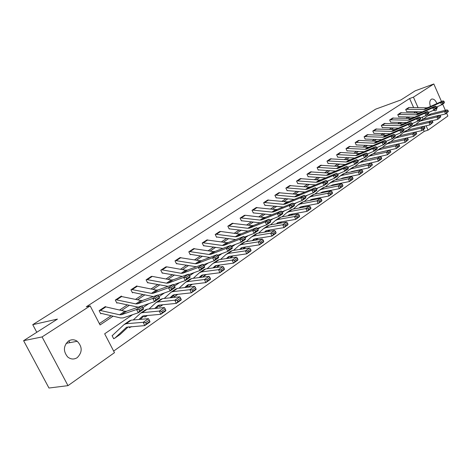 <?xml version="1.0" encoding="UTF-8"?>
<svg xmlns="http://www.w3.org/2000/svg" width="472" height="472" viewBox="0 0 472 472"><rect width="100%" height="100%" fill="white"/><g stroke="black" fill="none" stroke-linecap="round" stroke-linejoin="round"><path stroke-width="0.71" d="M68.464 341.055C71.414 339.274 74.334 339.35 77.237 341.28C82.47 346.82 82.464 352.277 77.225 357.658C73.939 359.67 70.741 359.428 67.638 356.926C63.095 351.215 63.372 345.923 68.464 341.055M430.44 106.46C429.361 103.114 429.614 100.737 431.202 99.326L431.78 99.055C433.833 98.801 435.55 100.306 436.919 103.563M437.532 106.631L436.128 110.536L435.479 110.837L433.314 110.371M446.595 113.162L447.863 116.059L428.027 130.142L426.104 125.806M113.652 351.079L424.175 131.399L428.027 130.142M132.626 314.682L104.666 333.798L114.472 352.661L67.998 385.642L42.079 336.925L90.152 305.886L100.064 324.948L113.109 316.187M42.079 336.925L23.6 340.69L48.964 388.025L67.998 385.642M23.6 340.69L57.436 319.101L32.739 324.671L36.786 332.276M32.739 324.671L375.712 109.132L400.881 99.964L415.189 90.83L433.821 83.975L441.497 101.515M424.175 131.399L423.343 129.529M419.685 121.269L419.207 120.189M201.125 276.61L201.461 277.276M187.549 285.955L188.104 287.059L188.54 286.752M173.554 295.59L174.138 296.758L174.593 296.445M159.111 305.52L159.742 306.765L162.362 304.794M144.22 315.786L144.886 317.09L147.04 315.538M129.068 326.819L129.546 327.745L130.048 327.403M113.02 335.008L112.088 335.651L113.699 338.76L114.973 338.035L126.573 327.243L144.739 325.603L143.234 322.323L126.124 323.715L124.024 324.612L112.607 335.297M413.614 107.581L409.607 98.53L86.282 306.788L90.152 305.886M99.362 323.597L111.126 315.721M119.599 310.045L127.233 304.936M135.57 299.348L142.821 294.498M151.028 289L157.913 284.392M165.991 278.981L172.534 274.604M180.487 269.276L186.7 265.116M194.541 259.871L200.441 255.918M208.158 250.75L213.769 246.992M221.374 241.9L226.702 238.336M234.2 233.315L239.263 229.923M246.649 224.979L251.458 221.757M258.745 216.878L263.311 213.822M270.503 209.007L274.84 206.105M281.926 201.355L286.044 198.6M293.041 193.915L296.947 191.296M303.85 186.676L307.561 184.192M314.376 179.631L317.898 177.271M324.618 172.77L327.957 170.534M334.595 166.091L337.763 163.973M344.318 159.583L347.321 157.571M353.793 153.235L356.637 151.335M363.033 147.052L365.729 145.246M372.042 141.022L374.591 139.311M380.833 135.134L383.24 133.523M389.406 129.393L391.689 127.865M397.778 123.788L399.931 122.348M405.955 118.313L407.985 116.956M413.938 112.967L415.431 111.675M408.74 107.551L405.702 109.445L406.699 111.693L406.952 111.528M400.875 112.719L397.766 114.655L398.781 116.926L399.035 116.755L398.746 116.855M392.828 118.006L389.642 119.988L390.674 122.283L390.934 122.106M384.586 123.416L381.329 125.446L382.373 127.764L382.639 127.587L382.338 127.694M376.154 128.962L372.809 131.033L373.871 133.381L374.148 133.198M367.511 134.632L364.089 136.756L365.169 139.128L365.452 138.945M358.661 140.45L355.156 142.621L356.254 145.022L356.543 144.833M349.593 146.409L346 148.633L347.109 151.058L347.41 150.863L347.073 150.975M340.3 152.515L336.607 154.792L337.74 157.253L338.046 157.052M330.766 158.781L326.978 161.117L328.128 163.601L328.441 163.395L328.087 163.507M320.989 165.206L317.101 167.595L318.276 170.109L318.594 169.896L318.228 170.014M310.954 171.796L306.965 174.251L308.157 176.793L308.487 176.575M300.658 178.563L296.563 181.083L297.773 183.655L298.109 183.431M290.085 185.508L285.879 188.092L287.112 190.7L287.454 190.47M279.223 192.647L274.905 195.296L276.155 197.933L276.509 197.697M268.067 199.98L263.624 202.7L264.898 205.367L265.264 205.125M256.603 207.515L252.03 210.311L253.328 213.014L253.706 212.766M244.809 215.267L240.1 218.141L241.428 220.878L241.817 220.619M232.678 223.244L227.834 226.194L229.185 228.961L229.581 228.702M220.2 231.445L215.208 234.478L216.583 237.286L216.996 237.015L216.518 237.15M207.35 239.9L202.205 243.015L203.609 245.859L204.028 245.582M194.11 248.602L188.812 251.806L190.245 254.691L190.676 254.402L190.169 254.538M180.475 257.57L175.006 260.868L176.469 263.789L176.917 263.494M166.421 266.816L160.775 270.208L162.268 273.17L162.728 272.863M151.919 276.35L146.096 279.843L147.618 282.846L148.096 282.533M136.963 286.197L136.827 285.926L130.939 289.79L132.496 292.835L132.992 292.51M121.522 296.357L121.375 296.068L115.298 300.062L116.885 303.148L117.392 302.817M105.569 306.859L105.409 306.546L99.132 310.67L100.754 313.803L101.279 313.461M442.642 104.123L445.35 110.312M409.607 98.53L413.425 97.144L433.821 83.975M418.086 107.669L413.425 97.144M121.581 310.499L129.216 305.372M137.553 299.773L144.804 294.906M153.005 289.401L159.89 284.775M167.967 279.353L174.51 274.964M182.463 269.624L188.67 265.453M196.505 260.196L202.405 256.237M210.123 251.051L215.728 247.293M223.333 242.183L228.654 238.608M236.147 233.581L241.204 230.183M248.591 225.221L253.399 221.999M260.68 217.108L265.246 214.046M272.427 209.22L276.763 206.311M283.843 201.556L287.961 198.795M294.953 194.098L298.859 191.479M305.756 186.847L309.461 184.357M316.269 179.785L319.786 177.425M326.506 172.917L329.839 170.675M336.471 166.221L339.639 164.097M346.188 159.701L349.186 157.689M355.652 153.347L358.496 151.435M364.88 147.152L367.57 145.341M373.877 141.104L376.426 139.399M382.656 135.21L385.069 133.594M391.223 129.458L393.5 127.936M399.589 123.847L401.737 122.401M407.755 118.366L409.779 117.003M415.726 113.009L417.637 111.728M386.509 141.157L386.09 141.441M377.506 147.311L376.933 147.701M368.272 153.618L367.529 154.126M358.797 160.096L357.882 160.722M349.068 166.746L347.97 167.495M339.079 173.572L337.787 174.457M328.819 180.587L327.32 181.608M318.27 187.797L316.564 188.965M307.431 195.207L305.496 196.529M296.28 202.83L294.103 204.311M284.805 210.671L282.38 212.329M272.999 218.742L270.308 220.577M260.839 227.05L257.871 229.079M248.313 235.617L245.045 237.847M235.398 244.437L231.823 246.885M222.088 253.535L218.182 256.207M208.358 262.922L204.099 265.836M194.181 272.609L189.555 275.772M179.549 282.616L174.522 286.05M164.427 292.947L158.987 296.67M148.798 303.632L142.91 307.656M423.189 119.215L422.287 117.174M415.531 111.899L416.133 111.693M68.877 340.796L69.862 342.66M405.949 109.28L409.36 107.492L426.47 107.84L428.057 107.527L442.954 100.866L440.5 102.53L442.24 102.507L442.701 103.409L444.412 102.241L443.951 101.332L442.24 102.507M406.669 111.628L422.387 111.84M444.412 102.241L444.105 103.12L441.662 104.796L436.5 107.091M442.701 103.409L441.662 104.796L440.5 102.53L425.591 109.197L423.998 109.51L405.967 109.274M443.951 101.332L442.954 100.866M439.627 115.38L445.497 113.941L444.636 111.581L428.564 115.563L427.048 116.2L423.514 119.133M446.359 111.764L446.701 112.702L448.4 111.51L448.058 110.572L446.359 111.764L444.636 111.581L447.067 109.882L431.019 113.87L429.137 114.767M448.4 111.51L445.497 113.941L446.701 112.702M447.067 109.882L448.058 110.572M400.581 112.802L418.693 113.085L420.292 112.773L435.243 106.111L432.736 107.817L434.488 107.793L434.96 108.707L436.712 107.51L436.246 106.595L434.488 107.793M414.611 117.139L399.052 116.749M436.712 107.51L436.417 108.389L433.91 110.106L428.6 112.46M434.96 108.707L433.91 110.106L432.736 107.817L417.761 114.484L416.168 114.79L398.02 114.484M436.246 106.595L435.243 106.111M392.527 118.094L410.74 118.448L412.339 118.147L427.355 111.486L424.782 113.233L426.558 113.209L427.03 114.135L428.83 112.908L428.352 111.982L426.558 113.209M390.639 122.213L406.652 122.561M428.83 112.908L428.541 113.793L425.974 115.551L420.505 117.959M427.03 114.135L425.974 115.551L424.782 113.233L409.755 119.894L408.15 120.195L389.907 119.811M428.352 111.982L427.355 111.486M431.744 120.82L437.804 119.351L436.93 116.967L420.782 120.92L419.26 121.558L415.637 124.573M438.671 117.15L439.019 118.106L440.759 116.885L440.411 115.929L438.671 117.15L436.93 116.967L439.42 115.227L423.296 119.186L421.407 120.083M440.759 116.885L437.804 119.351L439.019 118.106M439.42 115.227L440.411 115.929M423.673 126.39L429.933 124.891L429.036 122.484L412.811 126.402L411.289 127.039L407.572 130.136M430.8 122.673L431.154 123.635L432.936 122.384L432.582 121.422L430.8 122.673L429.036 122.484L431.591 120.702L415.389 124.632L413.49 125.522M432.936 122.384L429.933 124.891L431.154 123.635M431.591 120.702L432.582 121.422M384.279 123.505L402.592 123.947L404.203 123.646L419.266 116.991L416.634 118.779L418.428 118.761L418.912 119.699L420.753 118.437L420.269 117.504L418.428 118.761M398.504 128.118L382.656 127.582M420.753 118.437L420.469 119.322L417.844 121.121L412.209 123.593M418.912 119.699L417.844 121.121L416.634 118.779L401.548 125.434L399.937 125.735L381.594 125.269M420.269 117.504L419.266 116.991M375.836 129.045L394.244 129.576L395.861 129.281L410.982 122.631L408.286 124.466L410.097 124.449L410.587 125.393L412.475 124.101L411.985 123.157L410.097 124.449M373.842 133.305L390.161 133.806M412.475 124.101L412.203 124.991L409.513 126.832L403.707 129.369M410.587 125.393L409.513 126.832L408.286 124.466L393.147 131.116L391.524 131.411L373.087 130.85M411.985 123.157L410.982 122.631M367.192 134.721L385.695 135.34L387.317 135.051L402.492 128.408L399.725 130.296L401.554 130.278L402.055 131.234L403.985 129.912L403.489 128.956L401.554 130.278M365.133 139.051L381.612 139.635M403.985 129.912L403.731 130.797L400.97 132.691L394.987 135.287M402.055 131.234L400.97 132.691L399.725 130.296L384.538 136.933L382.91 137.222L364.372 136.573M403.489 128.956L402.492 128.408M415.395 132.095L421.862 130.573L420.953 128.136L404.657 132.018L403.129 132.65L399.312 135.836M422.735 128.331L423.101 129.304L424.924 128.018L424.564 127.045L422.735 128.331L420.953 128.136L423.567 126.313L407.295 130.201L405.389 131.092M424.924 128.018L424.47 128.738L421.862 130.573L423.101 129.304M423.567 126.313L424.564 127.045M396.952 140.261L413.596 136.39L412.675 133.93L396.297 137.765L394.763 138.402L390.851 141.677M414.475 134.125L414.841 135.11L416.711 133.794L416.345 132.809L414.475 134.125L412.675 133.93L415.348 132.06L398.999 135.906L397.094 136.797M416.711 133.794L413.596 136.39L414.841 135.11M415.348 132.06L416.345 132.809M373.724 157.949L374.603 157.583M388.008 146.332L405.123 142.355L404.185 139.865L387.736 143.659L386.196 144.29L382.184 147.659M406.003 140.066L406.38 141.057L408.298 139.712L407.92 138.721L406.003 140.066L404.185 139.865L406.929 137.948L390.503 141.753L388.592 142.644M408.298 139.712L405.123 142.355L406.38 141.057M406.929 137.948L407.92 138.721M372.095 158.344L372.426 158.067M379.016 152.515L396.433 148.468L395.477 145.954L378.963 149.701L377.417 150.332L373.299 153.795M397.318 146.155L397.701 147.164L399.666 145.777L399.288 144.774L397.318 146.155L395.477 145.954L398.291 143.984L381.795 147.748L379.877 148.639M372.815 158.191L373.146 157.908M399.666 145.777L399.241 146.491L396.433 148.468L397.701 147.164M398.291 143.984L399.288 144.774M362.832 164.816L363.275 164.439M369.847 158.84L387.524 154.739L386.55 152.196L369.965 155.896L368.414 156.521L364.183 160.091M388.409 152.403L388.798 153.418L390.816 152.002L390.427 150.987L388.409 152.403L386.55 152.196L389.435 150.179L372.874 153.89L370.945 154.781M363.57 164.657L364.018 164.28M370.538 158.692L370.862 158.409M390.816 152.002L387.524 154.739L388.798 153.418M389.435 150.179L390.427 150.987M353.327 171.46L353.888 170.976M360.478 165.324L378.379 161.17L377.388 158.598L360.732 162.244L359.18 162.869L354.838 166.545M379.27 158.81L379.671 159.843L381.736 158.385L381.341 157.359L379.27 158.81L377.388 158.598L380.349 156.527L363.717 160.191L361.788 161.076M354.088 171.301L354.649 170.817M361.227 165.165L361.67 164.787M381.736 158.385L381.335 159.093L378.379 161.17L379.671 159.843M380.349 156.527L381.341 157.359M343.575 178.28L344.259 177.684M351.374 171.649L368.998 167.778L367.983 165.176L351.268 168.764L349.097 169.832L345.25 173.171M369.889 165.389L370.296 166.433L372.42 164.94L372.019 163.902L369.889 165.389L367.983 165.176L371.027 163.047L354.33 166.651L352.395 167.536M344.353 178.115L345.044 177.525M351.681 171.808L352.242 171.324M372.42 164.94L368.998 167.778L370.296 166.433M371.027 163.047L372.019 163.902M333.556 185.284L334.377 184.576M341.061 178.799L342.578 178.038L359.363 174.557L358.331 171.926L341.551 175.448L339.987 176.068L335.409 179.968M360.26 172.144L360.673 173.2L362.856 171.666L362.443 170.616L360.26 172.144L358.331 171.926L361.452 169.743L344.696 173.283L342.755 174.168M334.359 185.124L335.179 184.41M341.881 178.628L342.566 178.038M362.856 171.666L362.478 172.363L359.363 174.557L360.673 173.2M361.452 169.743L362.443 170.616M323.267 192.482L324.229 191.65M330.972 185.803L332.624 184.93L349.469 181.519L348.419 178.858L331.574 182.31L329.403 183.378L325.302 186.953M350.371 179.083L350.79 180.151L353.032 178.569L352.613 177.507L350.371 179.083L348.419 178.858L351.622 176.617L334.801 180.092L332.86 180.971M324.093 192.316L325.055 191.484M331.816 185.638L332.63 184.93M353.032 178.569L352.672 179.266L349.469 181.519L350.79 180.151M351.622 176.617L352.613 177.507M312.7 199.88L313.803 198.918M320.612 193.007L322.4 192.01L339.303 188.676L338.229 185.98L321.332 189.36L319.155 190.422L314.924 194.122M340.206 186.21L340.637 187.29L342.938 185.667L342.513 184.593L340.206 186.21L338.229 185.98L341.527 183.673L324.647 187.083L322.701 187.956M313.55 199.715L314.653 198.753M321.479 192.836L322.429 192.004M342.938 185.667L342.595 186.357L339.303 188.676L340.637 187.29M341.527 183.673L342.513 184.593M301.832 207.485L303.089 206.394M309.962 200.405L311.898 199.284L328.854 196.028L327.763 193.302L310.812 196.606L308.629 197.662L304.257 201.497M329.763 193.538L330.199 194.629L332.565 192.965L332.129 191.874L329.763 193.538L327.763 193.302L331.149 190.93L314.216 194.263L312.263 195.131M302.705 207.326L303.968 206.229M310.853 200.234L311.951 199.272M332.565 192.965L332.235 193.65L328.854 196.028L330.199 194.629M331.149 190.93L332.129 191.874M290.658 215.315L292.079 214.076M299.012 208.01L301.106 206.76L318.116 203.585L316.995 200.824L299.997 204.052L297.814 205.102L293.301 209.072M319.025 201.066L319.467 202.175L321.904 200.458L321.462 199.361L319.025 201.066L316.995 200.824L320.482 198.387L303.496 201.638L301.543 202.506M291.56 215.155L292.982 213.91M299.932 207.839L301.183 206.748M321.904 200.458L321.591 201.143L318.116 203.585L319.467 202.175M320.482 198.387L321.462 199.361M279.17 223.368L280.757 221.976M287.755 215.84L290.009 214.447L307.065 211.362L305.927 208.565L288.876 211.704L286.693 212.748L282.026 216.866M307.974 208.813L308.434 209.934L310.936 208.176L310.482 207.055L307.974 208.813L305.927 208.565L309.508 206.063L292.475 209.226L290.522 210.081M280.097 223.209L281.69 221.81M288.705 215.669L290.115 214.43M310.936 208.176L310.641 208.848L307.065 211.362L308.434 209.934M309.508 206.063L310.482 207.055M267.341 231.663L269.111 230.106M276.173 223.887L278.598 222.353L295.696 219.368L294.528 216.536L277.442 219.574L275.253 220.613L270.438 224.884M296.611 216.79L297.077 217.922L299.649 216.111L299.189 214.978L296.611 216.79L294.528 216.536L298.221 213.958L281.141 217.026L279.188 217.875M268.243 231.516L270.072 229.947M277.152 223.722L278.734 222.33M299.649 216.111L299.378 216.778L295.696 219.368L297.077 217.922M298.221 213.958L299.189 214.978M255.169 240.207L257.128 238.478M264.249 232.183L266.851 230.483L283.991 227.604L282.799 224.737L265.671 227.669L263.488 228.702L258.508 233.138M284.905 224.996L285.383 226.141L288.032 224.277L287.56 223.132L284.905 224.996L282.799 224.737L286.598 222.082L269.482 225.05L267.53 225.893M255.901 240.089L258.119 238.319M265.258 232.012L267.022 230.46M288.032 224.277L287.778 224.938L283.991 227.604L285.383 226.141M286.598 222.082L287.56 223.132M242.632 249.015L244.785 247.098M251.977 240.72L254.768 238.856L271.937 236.088L270.721 233.18L253.558 236.006L251.381 237.032L246.225 241.635M272.851 233.445L273.341 234.608L276.073 232.69L275.589 231.528L272.851 233.445L270.721 233.18L274.633 230.448L257.482 233.31L255.529 234.147M243.186 248.927L245.812 246.939M253.022 240.549L254.968 238.826M276.073 232.69L275.843 233.339L271.937 236.088L273.341 234.608M274.633 230.448L275.589 231.528M229.711 258.09L232.077 255.983M239.333 249.517L242.319 247.475L259.517 244.826L258.272 241.882L241.086 244.59L238.909 245.605L233.581 250.39M260.438 242.16L260.933 243.334L263.748 241.357L263.252 240.183L260.438 242.16L258.272 241.882L262.308 239.068L245.127 241.811L243.174 242.643M232.743 256.178L230.059 258.042L233.133 255.824M240.407 249.352L242.555 247.44M263.748 241.357L263.541 241.994L259.517 244.826L260.933 243.334M262.308 239.068L263.252 240.183M216.394 267.459L218.984 265.14M226.3 258.585L228.43 256.738L229.498 256.361L246.72 253.836L245.446 250.856L228.236 253.434L226.064 254.443L220.548 259.417M247.635 251.133L248.142 252.331L251.045 250.284L250.543 249.098L247.635 251.133L245.446 250.856L249.6 247.947L232.401 250.573L230.448 251.393M227.415 258.426L229.77 256.32M216.559 267.435L220.076 264.987L216.536 267.435M251.045 250.284L250.862 250.915L246.72 253.836L248.142 252.331M249.6 247.947L250.543 249.098M202.612 277.129L205.485 274.586M212.866 267.937L215.22 265.883L216.282 265.512L233.516 263.128L232.212 260.107L214.996 262.55L212.825 263.547L207.119 268.721M234.431 260.397L234.956 261.6L237.947 259.5L237.428 258.29L234.431 260.397L232.212 260.107L236.501 257.11L219.285 259.6L217.338 260.408M214.022 267.783L216.595 265.47M237.947 259.5L237.794 260.119L233.516 263.128L234.956 261.6M236.501 257.11L237.428 258.29M355.445 142.432L358.348 140.532L359.257 140.408L376.933 141.252L378.562 140.969L393.79 134.337L390.952 136.266L392.798 136.255L393.306 137.222L395.288 135.865L394.787 134.898L392.798 136.255M356.212 144.939L372.856 145.612M395.288 135.865L395.046 136.75L392.214 138.691L386.043 141.358M393.306 137.222L392.214 138.691L390.952 136.266L375.712 142.892L374.078 143.175L355.463 142.426M394.787 134.898L393.79 134.337M349.25 146.497L367.948 147.311L369.588 147.028L384.857 140.414L381.948 142.397L383.819 142.385L384.332 143.364L386.367 141.972L385.854 140.992L383.819 142.385M363.882 151.742L347.421 150.857M386.367 141.972L386.137 142.863L383.234 144.851L376.868 147.583M384.332 143.364L383.234 144.851L381.948 142.397L366.661 149.005L365.021 149.288L346.312 148.432L349.268 146.491M385.854 140.992L384.857 140.414M336.914 154.598L339.964 152.598L340.878 152.485L358.738 153.524L360.378 153.252L375.7 146.65L372.715 148.686L374.603 148.674L375.122 149.671L377.211 148.237L376.691 147.246L374.603 148.674M337.698 157.164L354.678 158.026M377.211 148.237L376.998 149.128L374.013 151.17L367.452 153.972M375.122 149.671L374.013 151.17L372.715 148.686L357.381 155.276L355.735 155.548L336.931 154.592M376.691 147.246L375.7 146.65M330.4 158.869L349.286 159.896L350.938 159.63L366.301 153.052L363.233 155.14L365.145 155.129L365.676 156.138L367.818 154.668L367.287 153.665L365.145 155.129M345.244 164.474L328.459 163.389M367.818 154.668L367.617 155.559L364.555 157.654L357.776 160.527M365.676 156.138L364.555 157.654L363.233 155.14L347.858 161.713L346.206 161.979L327.291 160.911M367.287 153.665L366.301 153.052M320.612 165.294L339.586 166.439L341.244 166.179L356.649 159.625L353.498 161.766L355.434 161.76L355.971 162.781L358.171 161.276L357.634 160.256L355.434 161.76M335.562 171.094L318.606 169.896M358.171 161.276L357.982 162.162L354.844 164.315L347.846 167.259M355.971 162.781L354.844 164.315L353.498 161.766L338.088 168.315L336.424 168.569L317.426 167.389M357.634 160.256L356.649 159.625M310.57 171.885L329.633 173.153L331.297 172.899L346.737 166.374L343.504 168.575L345.457 168.569L346.005 169.601L348.265 168.056L347.722 167.023L345.457 168.569M308.11 176.693L325.627 177.891M348.265 168.056L348.094 168.941L344.867 171.153L337.639 174.174M346.005 169.601L344.867 171.153L343.504 168.575L328.052 175.088L326.388 175.342L307.313 174.032L310.588 171.879M347.722 167.023L346.737 166.374M300.263 178.652L319.414 180.044L321.084 179.802L336.554 173.307L333.232 175.566L335.208 175.566L335.763 176.611L338.088 175.023L337.533 173.979L335.208 175.566M297.726 183.549L315.426 184.871M338.088 175.023L337.934 175.908L334.618 178.18L327.149 181.283M335.763 176.611L334.618 178.18L333.232 175.566L317.75 182.05L316.081 182.292L296.9 180.859M337.533 173.979L336.554 173.307M289.678 185.602L308.912 187.13L310.588 186.888L326.093 180.428L322.677 182.752L324.677 182.758L325.237 183.815L327.627 182.18L327.067 181.124L324.677 182.758M287.059 190.594L304.953 192.045M327.627 182.18L327.491 183.065L324.081 185.402L316.358 188.588M325.237 183.815L324.081 185.402L322.677 182.752L307.166 189.201L305.49 189.437L286.238 187.862L289.696 185.596M327.067 181.124L326.093 180.428M278.805 192.735L298.127 194.405L299.808 194.175L315.331 187.756L311.821 190.145L313.845 190.151L314.417 191.225L316.871 189.543L316.299 188.475L313.845 190.151M276.102 197.821L294.198 199.42M316.871 189.543L316.753 190.422L313.249 192.83L305.26 196.092M314.417 191.225L313.249 192.83L311.821 190.145L296.286 196.553L294.605 196.777L275.276 195.06L278.822 192.729M316.299 188.475L315.331 187.756M267.636 200.069L287.035 201.886L288.722 201.662L304.263 195.29L300.652 197.75L302.699 197.756L303.284 198.848L305.809 197.119L305.231 196.033L302.699 197.756M264.845 205.255L283.141 207.001M305.809 197.119L305.714 197.992L302.109 200.464L293.838 203.815M303.284 198.848L302.109 200.464L300.652 197.75L285.1 204.11L283.412 204.329L264.007 202.458L267.653 200.063M305.231 196.033L304.263 195.29M256.154 207.603L275.63 209.574L277.324 209.367L292.882 203.043L289.159 205.574L291.236 205.585L291.826 206.689L294.428 204.907L293.832 203.81L291.236 205.585M253.269 212.896L271.778 214.801M294.428 204.907L294.351 205.78L290.64 208.329L282.055 211.775M291.826 206.689L290.64 208.329L289.159 205.574L273.601 211.881L271.907 212.087L252.402 210.064M293.832 203.81L292.882 203.043M240.49 217.887L244.36 215.35L245.304 215.279L263.895 217.492L265.594 217.291L281.159 211.019L277.329 213.627L279.43 213.645L280.032 214.76L282.704 212.931L282.108 211.816L279.43 213.645M241.369 220.748L260.09 222.825M282.704 212.931L282.657 213.798L278.84 216.418L269.919 219.964M280.032 214.76L278.84 216.418L277.329 213.627L261.759 219.881L260.066 220.076L240.508 217.881M282.108 211.816L281.159 211.019M232.2 223.327L251.824 225.634L253.517 225.445L269.087 219.238L265.146 221.923L267.27 221.946L267.884 223.079L270.639 221.191L270.025 220.064L267.27 221.946M229.121 228.832L248.065 231.091M270.639 221.191L270.615 222.058L266.68 224.755L257.411 228.401M267.884 223.079L266.68 224.755L265.146 221.923L249.576 228.112L247.877 228.295L228.236 225.929M270.025 220.064L269.087 219.238M215.615 234.212L219.716 231.528L220.666 231.469L239.387 234.023L241.092 233.846L256.656 227.705L252.591 230.472L254.738 230.495L255.364 231.646L258.208 229.699L257.582 228.554L254.738 230.495M235.693 239.605L217.008 237.015M258.208 229.699L258.208 230.56L254.154 233.345L244.52 237.086M255.364 231.646L254.154 233.345L252.591 230.472L237.027 236.59L235.327 236.761L215.633 234.206M257.582 228.554L256.656 227.705M206.83 239.977L226.584 242.661L228.283 242.496L243.835 236.431L239.646 239.286L241.823 239.316L242.46 240.478L245.393 238.472L244.756 237.31L241.823 239.316M203.538 245.717L222.955 248.384M245.393 238.472L245.422 239.328L241.239 242.195L231.227 246.042M242.46 240.478L241.239 242.195L239.646 239.286L224.1 245.322L222.395 245.481L202.641 242.732L206.848 239.971M244.756 237.31L243.835 236.431M193.579 248.673L213.385 251.558L215.09 251.411L230.619 245.428L226.294 248.372L228.501 248.408L229.15 249.588L232.171 247.523L231.528 246.343L228.501 248.408M209.828 257.435L190.694 254.396M232.171 247.523L232.23 248.372L227.917 251.328L217.509 255.269M229.15 249.588L227.917 251.328L226.294 248.372L210.772 254.325L209.066 254.473L189.248 251.517M231.528 246.343L230.619 245.428M179.92 257.641L199.774 260.739L201.479 260.603L216.984 254.715L212.524 257.753L214.76 257.789L215.421 258.992L218.536 256.856L217.881 255.659L214.76 257.789M176.392 263.63L196.317 266.768M218.536 256.856L218.63 257.694L214.176 260.75L203.355 264.792M215.421 258.992L214.176 260.75L212.524 257.753L197.03 263.612L195.325 263.742L175.472 260.568L179.938 257.635M217.881 255.659L216.984 254.715M166.811 266.857L162.203 269.878L161.253 269.901L165.861 266.875L166.811 266.857L185.738 270.202L187.449 270.084L202.913 264.296L198.305 267.435L200.565 267.476L201.243 268.698L204.459 266.491L203.792 265.276L200.565 267.476M162.185 273.005L182.398 276.397M204.459 266.491L204.582 267.323L199.986 270.474L188.735 274.615M201.243 268.698L199.986 270.474L198.305 267.435L182.853 273.188L181.148 273.3L162.203 269.878M203.792 265.276L202.913 264.296M188.009 286.876L189.077 286.539L191.561 284.333M199.013 277.589L201.591 275.318L202.659 274.952L219.893 272.716L218.56 269.654L201.337 271.949L199.172 272.934L193.266 278.321M220.813 269.949L221.344 271.17L224.436 268.999L223.905 267.777L220.813 269.949L218.56 269.654L222.985 266.562L205.762 268.904L203.821 269.701M200.205 277.436L203.013 274.905M224.436 268.999L224.306 269.606L219.893 272.716L221.344 271.17M222.985 266.562L223.905 267.777M174.044 296.563L175.124 296.233L177.195 294.392M184.711 287.554L187.537 285.047L188.599 284.687L205.833 282.61L204.47 279.507L187.248 281.648L185.679 282.173L178.977 288.233M206.748 279.808L207.297 281.052L210.488 278.805L209.946 277.571L206.748 279.808L204.47 279.507L209.037 276.315L191.809 278.51L189.874 279.288M185.95 287.407L188.995 284.64M210.488 278.805L210.388 279.4L205.833 282.61L207.297 281.052M209.037 276.315L209.946 277.571M146.574 279.53L151.341 276.409L152.291 276.397L171.253 279.973L172.958 279.872L188.375 274.191L183.614 277.436L185.909 277.483L186.599 278.722L189.921 276.445L189.242 275.211L185.909 277.483M147.53 282.675L168.073 286.333M189.921 276.445L190.086 277.265L185.337 280.521L173.625 284.752M186.599 278.722L185.337 280.521L183.614 277.436L168.221 283.076L166.516 283.171L146.585 279.524M189.242 275.211L188.375 274.191M159.636 306.558L160.226 306.434M169.944 297.85L172.658 295.366L174.085 294.74L191.313 292.829L189.915 289.684L172.705 291.655L171.141 292.174L164.221 298.463M192.228 289.997L192.788 291.253L196.081 288.935L195.526 287.678L192.228 289.997L189.915 289.684L194.629 286.386L177.419 288.416L175.49 289.183M171.23 297.708L174.534 294.687M196.081 288.935L196.016 289.519L191.313 292.829L192.788 291.253M194.629 286.386L195.526 287.678M131.434 289.466L136.355 286.244L137.305 286.238L156.297 290.062L158.002 289.979L173.36 284.415L168.439 287.767L170.764 287.826L171.46 289.076L174.9 286.722L174.203 285.471L170.764 287.826M132.402 292.652L133.275 292.51L153.341 296.587M174.9 286.722L175.1 287.536L170.191 290.905L158.008 295.224M171.46 289.076L170.191 290.905L168.439 287.767L153.105 293.289L151.4 293.366L131.452 289.46M174.203 285.471L173.36 284.415M144.774 316.871L145.382 316.747M154.692 308.487L157.677 305.738L159.105 305.118L176.304 303.39L174.87 300.198L157.683 301.991L156.132 302.493L148.987 309.042M177.218 300.522L177.791 301.797L181.201 299.401L180.628 298.127L177.218 300.522L174.87 300.198L179.749 296.794L162.551 298.646L160.633 299.401M156.025 308.358L159.607 305.065M181.201 299.401L181.171 299.968L176.304 303.39L177.791 301.797M179.749 296.794L180.628 298.127M120.867 296.398L140.851 300.481L142.55 300.416L157.831 294.988L152.745 298.452L155.099 298.516L155.813 299.791L159.371 297.354L158.657 296.086L155.099 298.516M116.785 302.953L117.681 302.817L138.225 307.16M159.371 297.354L159.607 298.156L154.533 301.637L141.854 306.045M155.813 299.791L154.533 301.637L152.745 298.452L137.488 303.838L135.788 303.897L115.817 299.72L120.885 296.398M158.657 296.086L157.831 294.988M129.428 327.521L131.21 326.648M138.927 319.485L142.208 316.447L143.624 315.845L160.793 314.311L159.318 311.072L142.166 312.676L140.621 313.16L133.24 319.975M161.701 311.402L162.291 312.7L165.814 310.222L165.23 308.93L161.701 311.402L159.318 311.072L164.362 307.549L147.199 309.213L145.287 309.951M140.314 319.367L144.178 315.792M165.814 310.222L165.82 310.771L160.793 314.311L162.291 312.7M164.362 307.549L165.23 308.93M99.657 310.322L104.908 306.888L105.852 306.906L124.879 311.254L126.579 311.213L141.771 305.927L136.502 309.508L138.892 309.579L139.624 310.877L143.305 308.352L142.573 307.065L138.892 309.579M100.648 313.597L101.569 313.461L120.59 317.951L123.133 317.91L138.331 312.747L136.502 309.508L121.345 314.747L119.646 314.783L99.675 310.322M143.305 308.352L143.582 309.142L138.331 312.747L139.624 310.877M142.573 307.065L141.771 305.927M113.575 338.518L114.23 338.394M145.647 322.665L146.249 323.975L149.895 321.414L149.299 320.104L145.647 322.665L143.234 322.323L148.45 318.677L131.328 320.134L129.428 320.854M114.891 338.105L120.1 334.465L128.236 326.878M149.895 321.414L149.943 321.945L144.739 325.603L146.249 323.975M148.45 318.677L149.299 320.104M426.47 107.84L423.998 109.51M428.057 107.527L425.591 109.197M409.36 107.492L406.858 109.138M428.564 115.563L431.019 113.87M400.598 112.796L398.038 114.478M418.693 113.085L416.168 114.79M420.292 112.773L417.761 114.484M401.489 112.66L398.928 114.342M392.545 118.088L389.919 119.805M410.74 118.448L408.15 120.195M412.339 118.147L409.755 119.894M393.442 117.953L390.816 119.676M420.782 120.92L423.296 119.186M412.811 126.402L415.389 124.632M384.296 123.499L381.612 125.263M402.592 123.947L399.937 125.735M404.203 123.646L401.548 125.434M385.199 123.369L382.515 125.133M375.854 129.039L373.104 130.844M394.244 129.576L391.524 131.411M395.861 129.281L393.147 131.116M376.756 128.915L374.007 130.72M367.204 134.715L364.39 136.567M385.695 135.34L382.91 137.222M387.317 135.051L384.538 136.933M368.113 134.591L365.298 136.443M404.657 132.018L407.295 130.201M396.297 137.765L398.999 135.906M387.736 143.659L390.503 141.753M378.963 149.701L381.795 147.748M369.965 155.896L372.874 153.89M360.519 165.318L360.826 165.106M360.732 162.244L363.717 160.191M351.268 168.764L354.33 166.651M341.126 178.74L341.675 178.363M341.551 175.448L344.696 173.283M331.167 185.638L331.716 185.254M331.574 182.31L334.801 180.092M320.942 192.712L321.491 192.334M321.332 189.36L324.647 187.083M310.44 199.986L310.989 199.609M310.812 196.606L314.216 194.263M299.649 207.456L300.192 207.078M299.997 204.052L303.496 201.638M288.551 215.138L289.094 214.76M288.876 211.704L292.475 209.226M277.135 223.038L277.683 222.66M277.442 219.574L281.141 217.026M268.22 231.516L268.527 231.304M265.394 231.168L265.942 230.79M265.671 227.669L269.482 225.05M255.877 240.095L256.933 239.363M253.311 239.534L253.853 239.156M253.558 236.006L257.482 233.31M243.163 248.933L245.009 247.647M240.867 248.148L241.41 247.776M241.086 244.59L245.127 241.811M228.047 257.022L228.584 256.65M228.236 253.434L232.401 250.573M214.837 266.167L215.374 265.795M214.996 262.55L219.285 259.6M202.854 276.952L206.435 274.462M376.933 141.252L374.078 143.175M378.562 140.969L375.712 142.892M359.257 140.408L356.372 142.302M367.948 147.311L365.021 149.288M369.588 147.028L366.661 149.005M350.183 146.373L347.227 148.314M358.738 153.524L355.735 155.548M360.378 153.252L357.381 155.276M340.878 152.485L337.852 154.474M330.418 158.863L327.308 160.905M349.286 159.896L346.206 161.979M350.938 159.63L347.858 161.713M331.344 158.751L328.235 160.793M320.63 165.288L317.438 167.383M339.586 166.439L336.424 168.569M341.244 166.179L338.088 168.315M321.556 165.182L318.364 167.277M329.633 173.153L326.388 175.342M331.297 172.899L328.052 175.088M311.514 171.778L308.245 173.926M300.28 178.646L296.917 180.853M319.414 180.044L316.081 182.292M321.084 179.802L317.75 182.05M301.213 178.552L297.85 180.758M308.912 187.13L305.49 189.437M310.588 186.888L307.166 189.201M290.628 185.502L287.177 187.767M298.127 194.405L294.605 196.777M299.808 194.175L296.286 196.553M279.76 192.641L276.214 194.971M287.035 201.886L283.412 204.329M288.722 201.662L285.1 204.11M268.592 199.98L264.945 202.376M256.166 207.597L252.42 210.058M275.63 209.574L271.907 212.087M277.324 209.367L273.601 211.881M257.11 207.521L253.364 209.987M263.895 217.492L260.066 220.076M265.594 217.291L261.759 219.881M245.304 215.279L241.452 217.81M232.218 223.321L228.247 225.923M251.824 225.634L247.877 228.295M253.517 225.445L249.576 228.112M233.162 223.256L229.197 225.864M239.387 234.023L235.327 236.761M241.092 233.846L237.027 236.59M220.666 231.469L216.583 234.153M226.584 242.661L222.395 245.481M228.283 242.496L224.1 245.322M207.798 239.923L203.591 242.685M193.597 248.673L189.26 251.517M213.385 251.558L209.066 254.473M215.09 251.411L210.772 254.325M194.547 248.632L190.216 251.476M199.774 260.739L195.325 263.742M201.479 260.603L197.03 263.612M180.888 257.606L176.422 260.538M185.738 270.202L181.148 273.3M187.449 270.084L182.853 273.188M201.214 275.601L201.745 275.229M201.337 271.949L205.762 268.904M189.319 286.356L192.375 284.232M187.16 285.33L187.691 284.958M187.248 281.648L191.809 278.51M175.372 296.05L177.861 294.322M171.253 279.973L166.516 283.171M172.958 279.872L168.221 283.076M152.291 276.397L147.535 279.518M172.658 295.366L173.183 295.006M172.705 291.655L177.419 288.416M160.982 306.051L162.869 304.741M156.297 290.062L151.4 293.366M158.002 289.979L153.105 293.289M137.305 286.238L132.396 289.466M157.677 305.738L158.203 305.372M157.683 301.991L162.551 298.646M146.137 316.37L147.382 315.508M140.851 300.481L135.788 303.897M142.55 300.416L137.488 303.838M121.835 296.404L116.767 299.732M142.208 316.447L142.721 316.087M142.166 312.676L147.199 309.213M130.803 327.025L131.363 326.636M124.879 311.254L119.646 314.783M126.579 311.213L121.345 314.747M105.852 306.906L100.619 310.346M112.625 335.291L112.991 335.037M126.213 327.521L126.726 327.167M126.124 323.715L131.328 320.134M114.973 338.035L120.1 334.465M77.237 341.28L66.145 343.356M427.048 116.2L429.508 114.507M419.26 121.558L421.779 119.823M411.289 127.039L413.867 125.263M403.129 132.65L405.767 130.838M394.763 138.402L397.465 136.544M386.196 144.29L388.963 142.391M377.417 150.332L380.255 148.379M368.414 156.521L371.322 154.521M359.18 162.869L362.166 160.816M349.711 169.383L352.773 167.277M339.987 176.068L343.132 173.903M330.011 182.929L333.238 180.711M319.762 189.974L323.078 187.697M309.237 197.213L312.641 194.871M298.422 204.653L301.921 202.246M287.3 212.3L290.899 209.822M275.86 220.164L279.566 217.616M264.096 228.253L267.901 225.634M251.983 236.584L255.907 233.888M239.51 245.157L243.546 242.384M226.66 253.995L230.826 251.133M213.421 263.099L217.71 260.155M202.765 277.023L206.459 274.456M199.768 272.491L204.187 269.447M189.237 286.427L192.399 284.232M185.679 282.173L190.245 279.04M175.283 296.127L177.885 294.316M171.141 292.174L175.855 288.935M160.899 306.127L162.893 304.735M156.132 302.493L160.999 299.148M146.049 316.447L147.406 315.502M140.621 313.16L145.647 309.703M130.72 327.102L131.387 326.636M124.59 324.187L129.788 320.612"/></g></svg>
